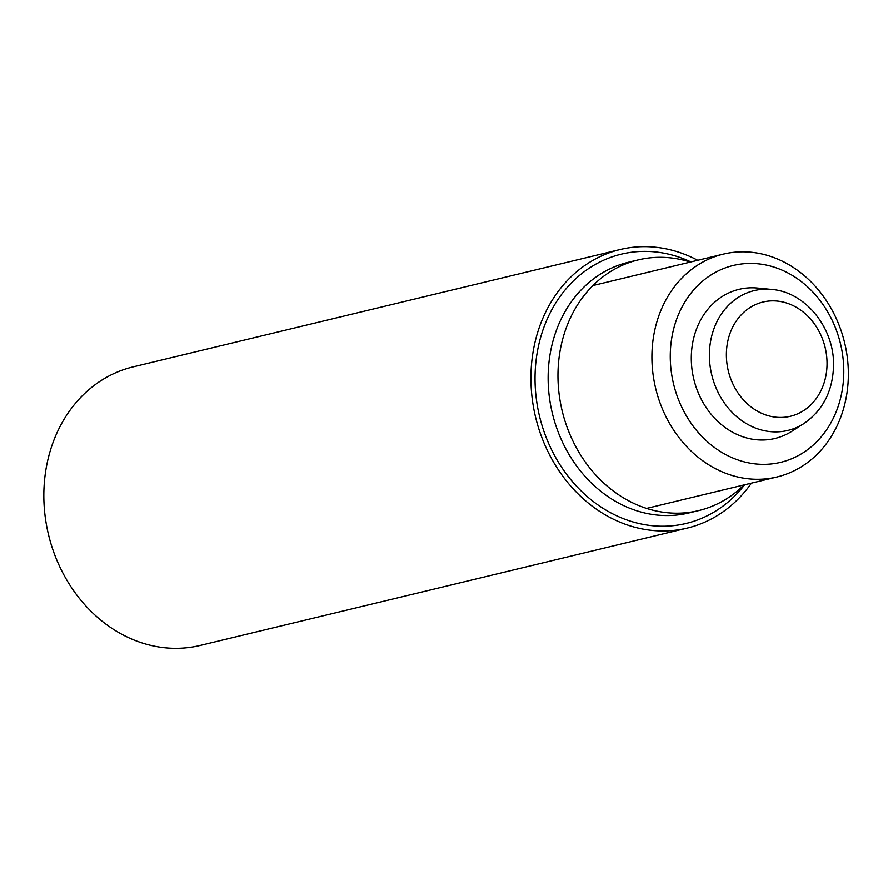 <?xml version="1.0" encoding="UTF-8"?>
<svg xmlns="http://www.w3.org/2000/svg" width="893" height="893" viewBox="0 0 893 893"><rect width="100%" height="100%" fill="white"/><g stroke="black" fill="none" stroke-linecap="round" stroke-linejoin="round"><path stroke-width="1.34" d="M697.723 260.298A143.26 121.493 76.5 0 0 655.931 247.272A143.26 121.493 76.5 0 0 620.144 249.527L133.046 366.9A143.26 121.493 76.5 0 0 48.501 534.628A143.26 121.493 76.5 0 0 200.166 645.438L687.264 528.064A143.26 121.493 76.5 0 0 751.415 483.135M620.144 249.527A143.26 121.493 76.5 0 0 535.599 417.254A143.26 121.493 76.5 0 0 687.264 528.064M690.311 262.084A128.927 109.337 76.5 0 0 670.464 257.865A128.927 109.337 76.5 0 0 638.261 259.896A128.927 109.337 76.5 0 0 562.166 410.858A128.927 109.337 76.5 0 0 698.672 510.584A128.927 109.337 76.5 0 0 744.014 484.921M843.785 373.263A101.233 85.851 -103.5 0 1 712.29 445.83A101.233 85.851 -103.5 0 1 715.014 272.599A101.233 85.851 -103.5 0 1 843.785 373.263M792.102 431.129A76.698 65.044 -103.5 0 1 693.794 379.134A76.698 65.044 -103.5 0 1 757.632 288.071L771.585 289.432A71.909 60.981 -103.5 0 0 711.732 374.814A71.909 60.981 -103.5 0 0 803.901 423.561L792.102 431.129M848.35 376.165A114.605 97.192 -103.5 0 1 776.988 476.974A114.605 97.192 -103.5 0 1 655.652 388.332A114.605 97.192 -103.5 0 1 723.297 254.137A114.605 97.192 -103.5 0 1 848.35 376.165M638.261 259.896L628.415 262.263A128.927 109.337 76.5 0 0 552.332 413.225A128.927 109.337 76.5 0 0 688.827 512.95L698.672 510.584M690.948 261.939A138.482 117.441 76.5 0 0 655.853 251.982A138.482 117.441 76.5 0 0 545.69 436.186A138.482 117.441 76.5 0 0 744.639 484.765M827.041 364.59A58.737 49.807 -103.5 0 1 750.756 406.695A58.737 49.807 -103.5 0 1 752.33 306.187A58.737 49.807 -103.5 0 1 827.041 364.59M723.297 254.137L592.919 285.559M776.988 476.974L646.621 508.396M803.901 423.561C822.721 410.546 832.589 391.514 833.526 366.465C834.922 328.847 805.91 291.944 771.585 289.432"/></g></svg>
